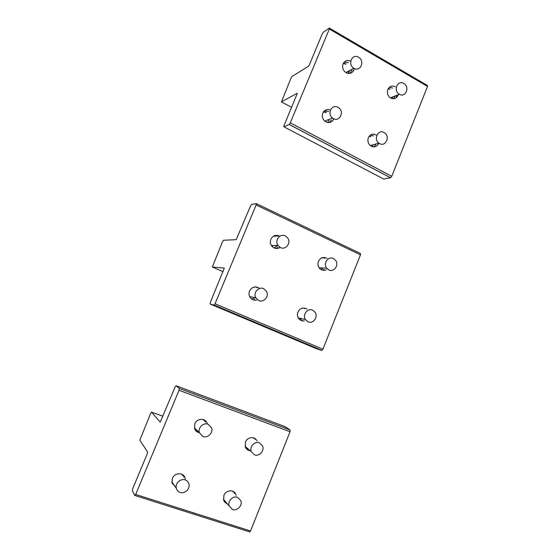 <?xml version="1.0" encoding="UTF-8"?>
<svg xmlns="http://www.w3.org/2000/svg" width="560" height="560" viewBox="0 0 560 560"><rect width="100%" height="100%" fill="white"/><g stroke="black" fill="none" stroke-linecap="round" stroke-linejoin="round"><path stroke-width="0.84" d="M237.601 497.322C233.037 495.411 227.339 501.193 229.117 505.974L232.449 509.453C237.09 511.35 242.746 505.435 240.87 500.682L237.601 497.322M185.346 479.962C180.733 478.058 174.902 483.42 176.316 488.306C176.855 490.294 178.066 491.645 179.963 492.366C184.653 494.263 190.449 488.754 188.923 483.889C188.37 481.985 187.18 480.676 185.346 479.962M259.483 442.869C254.835 440.776 249.13 446.838 251.265 451.647L254.401 454.811C259.133 456.897 264.789 450.688 262.542 445.914L259.483 442.869M208.173 424.277C203.49 422.184 197.638 427.812 199.409 432.747L202.874 436.485C207.648 438.571 213.458 432.782 211.568 427.868L208.173 424.277M312.767 310.254C307.79 307.601 302.113 314.804 305.452 319.592L307.874 321.741C312.942 324.394 318.549 317.002 315.084 312.277L312.767 310.254M384.139 132.615C378.294 128.87 373.135 139.125 378.882 143.101L379.498 143.5C385.455 147.231 390.488 136.759 384.608 132.909L384.139 132.615M333.529 258.573C328.363 255.64 322.749 263.529 326.697 268.212L328.713 269.885C333.984 272.804 339.514 264.719 335.426 260.113L333.529 258.573M403.879 83.489L403.655 83.356C397.523 79.66 393.043 90.783 399.301 94.213L399.371 94.255C405.517 98.161 410.172 86.996 403.879 83.489M396.277 97.755L396.522 95.949M263.739 288.75C258.713 286.076 252.833 292.838 255.864 297.85L258.643 300.475C263.774 303.149 269.591 296.177 266.413 291.221L263.739 288.75M338.093 107.394C332.038 103.53 326.62 113.743 332.493 117.992L333.256 118.503C339.444 122.367 344.722 111.874 338.674 107.779L338.093 107.394M333.144 120.155L333.228 119.217M285.383 235.963C280.14 233.002 274.288 240.492 278.005 245.441L280.357 247.506C285.719 250.467 291.494 242.746 287.609 237.867L285.383 235.963M272.055 245.525L271.6 245.861M273.336 245.504L272.111 246.414M358.638 57.288L358.386 57.141C351.953 53.298 347.326 64.631 353.871 68.222L353.941 68.264C360.388 72.352 365.246 60.97 358.638 57.288M352.933 71.561L352.982 70.483M147.574 451.976L139.797 440.237L150.703 413.259L151.543 412.167L160.223 422.128L175.112 386.939L176.05 385.735L179.319 388.479L179.025 390.271L135.681 494.459L134.785 495.509L132.356 490.581L132.748 488.586L147.217 453.88L147.574 451.976M249.487 531.902L250.537 530.971L290.045 431.732L290.094 429.947L284.816 426.531M247.681 449.078L246.155 448.525M254.303 438.165L255.094 439.418M197.491 431.165L195.433 430.248M204.673 420.217L205.653 422.009M198.961 432.614C196.777 432.026 195.314 430.654 194.572 428.484L194.824 423.843C196.896 418.138 205.569 417.851 207.179 423.388M249.508 450.632C247.534 450.17 246.148 448.987 245.35 447.076L245.448 442.078C247.331 436.828 254.982 436.072 256.97 440.895M175.175 486.633L171.99 482.657L172.361 478.394C174.545 472.367 183.834 472.199 185.087 478.107L185.255 478.982M173.887 484.743L172.312 483.637M183.309 475.188L183.883 477.162M227.234 503.734C225.477 503.104 224.287 501.886 223.664 500.073L223.895 495.446C225.918 489.783 234.346 489.237 235.886 494.62L236.103 495.418M225.568 501.753L224.021 500.948M233.744 491.764L234.374 493.507M224.231 268.065L212.317 266.987L222.572 241.598L223.51 240.254L236.18 239.68L250.544 205.954L251.58 204.47L256.249 203.602L256.13 204.946L215.026 303.751L214.011 305.109L210.098 304.017L210.315 302.47L224.294 268.093M210.098 304.017L316.057 348.544L321.762 350.42L322.91 349.202L360.479 254.828L360.381 253.449L256.382 203.665M323.981 269.57L322.294 270.102M322.91 257.523L324.681 258.307M277.837 247.52L275.597 248.416M275.24 235.438L277.718 236.327M279.888 247.513C276.682 249.228 273.896 248.64 271.523 245.749C270.228 243.698 270.004 241.528 270.865 239.232C272.986 235.424 275.954 234.423 279.769 236.229M326.333 269.724C323.624 270.865 321.272 270.298 319.284 268.016C317.842 265.972 317.555 263.746 318.43 261.331C320.509 257.551 323.379 256.564 327.04 258.377M256.543 300.041C253.645 300.503 251.405 299.453 249.83 296.891C248.857 294.994 248.759 293.027 249.543 291.004C251.846 286.965 254.975 285.957 258.944 287.987M254.66 299.642L253.071 299.775M255.451 286.895L257.04 287.686M304.283 320.859C301.833 321.174 299.887 320.278 298.445 318.185C297.311 316.26 297.15 314.209 297.955 312.039C300.209 308.028 303.233 307.048 307.034 309.085M302.085 320.313L300.895 320.39M303.674 307.979L304.815 308.63M297.073 93.324L281.421 101.906L291.067 77.987L292.082 76.419L308.308 66.381L309.414 64.701L322.238 33.936L323.372 32.2L329.315 28.049L329.329 29.001L290.29 122.829L289.177 124.474L283.934 126.84L283.99 125.699L297.283 93.436M283.934 126.84L383.712 179.053L390.6 177.744L391.748 176.295L427.525 86.443L427.322 85.421L329.553 28.189M395.5 95.809L393.617 98.742M389.382 87.255L392.609 88.046M351.75 69.426L351.281 71.379L349.916 73.395M344.323 61.999L348.39 62.692M354.263 68.439L353.836 70.035C352.065 73.36 349.475 74.249 346.052 72.702C342.965 70.483 341.971 67.55 343.084 63.896C344.799 60.655 347.333 59.738 350.679 61.145M398.321 94.675L398.097 95.326C396.403 98.581 393.925 99.484 390.656 98.021C387.702 95.893 386.764 93.037 387.828 89.46C389.487 86.268 391.916 85.344 395.122 86.688L395.409 86.856M333.844 118.797L333.76 119C331.639 122.752 328.713 123.515 324.989 121.289C322.49 119.021 321.769 116.284 322.819 113.085C324.52 109.844 327.054 108.836 330.414 110.075M331.345 119.98L329.35 122.542M324.653 110.642L328.685 111.496M378.616 143.759C376.544 147.049 373.842 147.721 370.524 145.768C368.046 143.591 367.325 140.903 368.354 137.697C370.23 134.211 372.883 133.336 376.313 135.065M375.921 144.529L373.807 146.909M370.517 134.995L373.632 135.905M223.622 499.947L224.203 500.136M232.96 491.939L232.827 491.26M182.133 474.817L181.965 474.285M172.039 482.846L172.879 483.259M182.812 475.72L182.665 474.691M245.357 447.083L246.19 447.328M245.651 447.734L246.232 447.839M253.617 438.256L253.435 437.836M195.573 429.268L196.049 429.429M203.602 420.168L203.238 419.573M204.491 420.966L204.092 419.902M299.579 319.522L301.987 318.752M370.811 136.794L369.215 136.199M373.352 144.697L372.099 146.615L373.394 144.683M370.776 136.353L369.537 135.828M321.818 258.223L321.398 258.034M320.838 269.444L323.246 268.002M389.718 89.271L388.178 88.732M390.075 89.117L388.402 88.368M392.189 98.63L392.959 96.824M254.296 287.252L253.925 287.091M251.72 299.047L255.353 297.745M326.151 112.602L323.484 111.881M327.684 122.514L329.056 120.218M326.144 112.168L323.848 111.412M275.198 236.446L273.791 235.97M274.12 247.961L277.557 245.448L276.906 246.288M275.24 235.907L274.582 235.627M345.779 64.141L343.259 63.504M349.069 70.847L348.138 73.437L349.132 70.742M346.108 63.959L343.504 63.056M348.628 73.486L349.447 70.644M162.904 416.234L151.543 412.167M250.537 530.971L135.681 494.459M284.914 426.566L176.05 385.735M290.094 429.947L179.319 388.479M290.045 431.732L179.025 390.271M223.132 271.726L212.317 266.987M321.762 350.42L214.011 305.109M322.91 349.202L215.026 303.751M360.479 254.828L256.13 204.946M291.634 107.366L281.421 101.906M390.523 177.765L289.177 124.474M391.748 176.295L290.29 122.829M427.525 86.443L329.329 29.001M223.461 499.247L229.117 505.974M171.836 481.733L176.316 488.306M172.256 482.349L171.878 482.069M245.14 446.432L251.265 451.647M194.404 427.812L199.409 432.747M195.482 429.275L194.712 428.897M298.249 317.849L305.452 319.592M370.286 145.586L378.882 143.101M319.088 267.75L326.697 268.212M322.826 268.394L323.239 268.002M390.39 97.853L399.371 94.255M249.683 296.604L255.864 297.85M324.807 121.142L332.493 117.992M327.698 122.514L329.014 120.232M271.383 245.532L278.005 245.441M345.828 72.562L353.941 68.264M249.83 531.965L135.03 495.53M322.007 350.392L214.193 305.053M390.6 177.744L289.233 124.439"/></g></svg>
